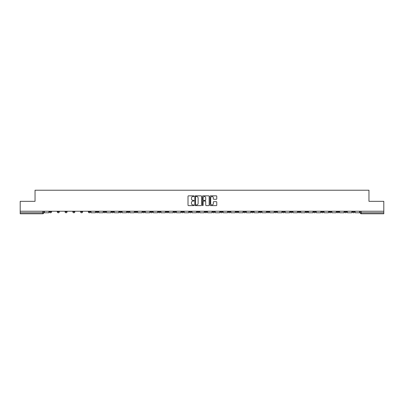 <?xml version="1.0" encoding="UTF-8"?>
<svg xmlns="http://www.w3.org/2000/svg" width="404" height="404" viewBox="0 0 404 404"><rect width="100%" height="100%" fill="white"/><g stroke="black" fill="none" stroke-linecap="round" stroke-linejoin="round"><path stroke-width="0.61" d="M194.031 196.182A0.343 0.343 0 0 0 193.693 195.844L188.496 195.844A0.49 0.49 0 0 0 188.012 196.329L188.012 205.131A0.49 0.49 0 0 0 188.496 205.616L193.693 205.616A0.343 0.343 0 0 0 194.031 205.277A0.343 0.343 0 0 0 193.693 204.934L193.021 204.934A1.566 1.566 0 0 1 191.456 203.369L191.456 202.636A1.566 1.566 0 0 1 193.021 201.071L193.693 201.071A0.343 0.343 0 0 0 194.031 200.732A0.343 0.343 0 0 0 193.693 200.389L193.021 200.389A1.566 1.566 0 0 1 191.456 198.824L191.456 198.091A1.566 1.566 0 0 1 193.021 196.526L193.693 196.526A0.343 0.343 0 0 0 194.031 196.182M305.873 211.236L305.873 211.787L307.863 211.787A0.995 0.995 0 0 1 306.868 212.782A0.995 0.995 0 0 1 305.873 211.787L305.873 211.236M259.262 211.236L259.262 211.787L261.257 211.787A0.995 0.995 0 0 1 260.262 212.782A0.995 0.995 0 0 1 259.262 211.787L259.262 211.236M251.495 211.236L251.495 211.787L253.49 211.787A0.995 0.995 0 0 1 252.49 212.782A0.995 0.995 0 0 1 251.495 211.787L251.495 211.236M204.889 211.236L204.889 211.787L206.878 211.787A0.995 0.995 0 0 1 205.883 212.782A0.995 0.995 0 0 1 204.889 211.787L204.889 211.236M197.122 211.236L197.122 211.787L199.111 211.787A0.995 0.995 0 0 1 198.117 212.782A0.995 0.995 0 0 1 197.122 211.787L197.122 211.236M189.35 211.236L189.35 211.787L191.344 211.787A0.995 0.995 0 0 1 190.35 212.782A0.995 0.995 0 0 1 189.35 211.787L189.35 211.236M173.816 211.236L173.816 211.787L175.806 211.787A0.995 0.995 0 0 1 174.811 212.782A0.995 0.995 0 0 1 173.816 211.787L173.816 211.236M158.282 211.787L158.282 211.236L158.282 211.787A0.995 0.995 0 0 0 159.277 212.782A0.995 0.995 0 0 1 158.282 211.787L160.272 211.787A0.995 0.995 0 0 1 159.277 212.782A0.995 0.995 0 0 0 160.272 211.787L160.272 211.236L160.272 211.787M150.51 211.787L150.51 211.236L150.51 211.787A0.995 0.995 0 0 0 151.51 212.782A0.995 0.995 0 0 1 150.51 211.787L152.505 211.787A0.995 0.995 0 0 1 151.51 212.782M142.743 211.787L142.743 211.236L142.743 211.787A0.995 0.995 0 0 0 143.738 212.782A0.995 0.995 0 0 1 142.743 211.787L144.738 211.787A0.995 0.995 0 0 1 143.738 212.782A0.995 0.995 0 0 0 144.738 211.787L144.738 211.236L144.738 211.787M134.976 211.236L134.976 211.787L136.966 211.787A0.995 0.995 0 0 1 135.971 212.782A0.995 0.995 0 0 1 134.976 211.787L134.976 211.236M127.21 211.236L127.21 211.787L129.199 211.787A0.995 0.995 0 0 1 128.204 212.782A0.995 0.995 0 0 1 127.21 211.787L127.21 211.236M119.443 211.236L119.443 211.787L121.432 211.787A0.995 0.995 0 0 1 120.437 212.782A0.995 0.995 0 0 1 119.443 211.787L119.443 211.236M111.671 211.787L111.671 211.236L111.671 211.787A0.995 0.995 0 0 0 112.671 212.782A0.995 0.995 0 0 1 111.671 211.787L113.665 211.787A0.995 0.995 0 0 1 112.671 212.782M96.137 211.787L96.137 211.236L96.137 211.787A0.995 0.995 0 0 0 97.132 212.782A0.995 0.995 0 0 1 96.137 211.787L98.127 211.787A0.995 0.995 0 0 1 97.132 212.782A0.995 0.995 0 0 0 98.127 211.787L98.127 211.236L98.127 211.787M88.37 211.787L88.37 211.236L88.37 211.787A0.995 0.995 0 0 0 89.365 212.782A0.995 0.995 0 0 1 88.37 211.787L90.36 211.787A0.995 0.995 0 0 1 89.365 212.782A0.995 0.995 0 0 0 90.36 211.787L90.36 211.236L90.36 211.787M80.603 211.787L80.603 211.236L80.603 211.787A0.995 0.995 0 0 0 81.598 212.782A0.995 0.995 0 0 1 80.603 211.787L82.593 211.787A0.995 0.995 0 0 1 81.598 212.782A0.995 0.995 0 0 0 82.593 211.787L82.593 211.236L82.593 211.787M72.831 211.787L72.831 211.236L72.831 211.787A0.995 0.995 0 0 0 73.831 212.782A0.995 0.995 0 0 1 72.831 211.787L74.826 211.787A0.995 0.995 0 0 1 73.831 212.782M65.064 211.787L65.064 211.236L65.064 211.787A0.995 0.995 0 0 0 66.059 212.782A0.995 0.995 0 0 1 65.064 211.787L67.059 211.787A0.995 0.995 0 0 1 66.059 212.782A0.995 0.995 0 0 0 67.059 211.787L67.059 211.236L67.059 211.787M57.297 211.787L57.297 211.236L57.297 211.787A0.995 0.995 0 0 0 58.292 212.782A0.995 0.995 0 0 1 57.297 211.787L59.287 211.787A0.995 0.995 0 0 1 58.292 212.782A0.995 0.995 0 0 0 59.287 211.787L59.287 211.236L59.287 211.787M216.286 199.288A0.49 0.49 0 0 0 216.771 198.798L216.771 196.329A0.49 0.49 0 0 0 216.286 195.844L210.514 195.844A0.49 0.49 0 0 0 210.029 196.329L210.029 205.131A0.49 0.49 0 0 0 210.514 205.616L216.286 205.616A0.49 0.49 0 0 0 216.771 205.131L216.771 202.146A0.49 0.49 0 0 0 216.286 201.657L213.817 201.657A0.49 0.49 0 0 0 213.327 202.146L213.327 203.626A1.308 1.308 0 0 1 212.019 204.934A1.308 1.308 0 0 1 210.711 203.626L210.711 197.834A1.308 1.308 0 0 1 212.019 196.526A1.308 1.308 0 0 1 213.327 197.834L213.327 198.798A0.49 0.49 0 0 0 213.817 199.288L216.286 199.288M20.2 211.236L20.2 201.328L35.037 201.328L35.037 190.223L368.963 190.223L368.963 201.328L383.8 201.328L383.8 211.236L20.2 211.236L20.2 212.782L43.753 212.782L43.753 211.236M201.571 196.329A0.49 0.49 0 0 0 201.086 195.844L195.314 195.844A0.49 0.49 0 0 0 194.829 196.329L194.829 205.131A0.49 0.49 0 0 0 195.314 205.616L201.086 205.616A0.49 0.49 0 0 0 201.571 205.131L201.571 196.329M202.914 195.844L208.686 195.844A0.49 0.49 0 0 1 209.171 196.329L209.171 205.131A0.49 0.49 0 0 1 208.686 205.616L206.217 205.616A0.49 0.49 0 0 1 205.727 205.131L205.727 201.561A0.49 0.49 0 0 0 205.237 201.071L203.601 201.071A0.49 0.49 0 0 0 203.111 201.561L203.111 205.277A0.343 0.343 0 0 1 202.768 205.616A0.343 0.343 0 0 1 202.429 205.277L202.429 196.329A0.49 0.49 0 0 1 202.914 195.844M360.247 211.236L360.247 212.782L383.8 212.782L383.8 213.777L361.242 213.777A0.995 0.995 0 0 1 360.247 212.782A0.995 0.995 0 0 0 361.242 213.777L361.242 211.236M383.8 211.236L383.8 212.782M42.758 211.236L42.758 213.777A0.995 0.995 0 0 0 43.753 212.782A0.995 0.995 0 0 1 42.758 213.777L20.2 213.777L20.2 212.782M354.47 211.236L354.47 211.787A0.995 0.995 0 0 1 353.475 212.782A0.995 0.995 0 0 1 352.48 211.787L354.47 211.787M352.48 211.236L352.48 211.787M346.703 211.787L346.703 211.236L346.703 211.787A0.995 0.995 0 0 1 345.708 212.782A0.995 0.995 0 0 1 344.713 211.787L346.703 211.787A0.995 0.995 0 0 1 345.708 212.782M344.713 211.236L344.713 211.787M338.936 211.236L338.936 211.787A0.995 0.995 0 0 1 337.941 212.782A0.995 0.995 0 0 1 336.941 211.787A0.995 0.995 0 0 0 337.941 212.782M336.941 211.236L336.941 211.787L338.936 211.787M331.169 211.236L331.169 211.787A0.995 0.995 0 0 1 330.169 212.782A0.995 0.995 0 0 1 329.174 211.787L331.169 211.787A0.995 0.995 0 0 1 330.169 212.782M329.174 211.236L329.174 211.787M323.397 211.236L323.397 211.787A0.995 0.995 0 0 1 322.402 212.782A0.995 0.995 0 0 1 321.407 211.787A0.995 0.995 0 0 0 322.402 212.782M321.407 211.236L321.407 211.787L323.397 211.787M315.63 211.236L315.63 211.787A0.995 0.995 0 0 1 314.635 212.782A0.995 0.995 0 0 1 313.64 211.787L315.63 211.787M313.64 211.236L313.64 211.787M307.863 211.236L307.863 211.787A0.995 0.995 0 0 1 306.868 212.782M300.096 211.236L300.096 211.787A0.995 0.995 0 0 1 299.101 212.782A0.995 0.995 0 0 1 298.101 211.787L300.096 211.787M298.101 211.236L298.101 211.787M292.329 211.236L292.329 211.787A0.995 0.995 0 0 1 291.329 212.782A0.995 0.995 0 0 1 290.335 211.787L292.329 211.787M290.335 211.236L290.335 211.787M284.557 211.236L284.557 211.787A0.995 0.995 0 0 1 283.563 212.782A0.995 0.995 0 0 1 282.568 211.787A0.995 0.995 0 0 0 283.563 212.782M282.568 211.236L282.568 211.787L284.557 211.787M276.791 211.236L276.791 211.787A0.995 0.995 0 0 1 275.796 212.782A0.995 0.995 0 0 1 274.801 211.787L276.791 211.787M274.801 211.236L274.801 211.787M269.024 211.236L269.024 211.787A0.995 0.995 0 0 1 268.029 212.782A0.995 0.995 0 0 1 267.034 211.787L269.024 211.787M267.034 211.236L267.034 211.787M261.257 211.236L261.257 211.787M253.49 211.236L253.49 211.787L253.49 211.236M245.718 211.236L245.718 211.787A0.995 0.995 0 0 1 244.723 212.782A0.995 0.995 0 0 1 243.728 211.787L245.718 211.787M243.728 211.236L243.728 211.787M237.951 211.236L237.951 211.787A0.995 0.995 0 0 1 236.956 212.782A0.995 0.995 0 0 1 235.961 211.787L237.951 211.787M235.961 211.236L235.961 211.787M230.184 211.236L230.184 211.787A0.995 0.995 0 0 1 229.189 212.782A0.995 0.995 0 0 1 228.194 211.787L230.184 211.787M228.194 211.236L228.194 211.787M222.417 211.236L222.417 211.787A0.995 0.995 0 0 1 221.422 212.782A0.995 0.995 0 0 1 220.422 211.787L222.417 211.787M220.422 211.236L220.422 211.787M214.65 211.236L214.65 211.787A0.995 0.995 0 0 1 213.65 212.782A0.995 0.995 0 0 1 212.656 211.787L214.65 211.787M212.656 211.236L212.656 211.787M206.878 211.236L206.878 211.787A0.995 0.995 0 0 1 205.883 212.782M199.111 211.236L199.111 211.787M191.344 211.787L191.344 211.236L191.344 211.787A0.995 0.995 0 0 1 190.35 212.782M183.578 211.236L183.578 211.787A0.995 0.995 0 0 1 182.578 212.782A0.995 0.995 0 0 1 181.583 211.787A0.995 0.995 0 0 0 182.578 212.782A0.995 0.995 0 0 0 183.578 211.787L181.583 211.787L181.583 211.236M175.806 211.787L175.806 211.236L175.806 211.787A0.995 0.995 0 0 1 174.811 212.782M168.039 211.236L168.039 211.787A0.995 0.995 0 0 1 167.044 212.782A0.995 0.995 0 0 1 166.049 211.787A0.995 0.995 0 0 0 167.044 212.782M166.049 211.236L166.049 211.787L168.039 211.787M152.505 211.236L152.505 211.787L152.505 211.236M136.966 211.787L136.966 211.236L136.966 211.787A0.995 0.995 0 0 1 135.971 212.782M129.199 211.787L129.199 211.236L129.199 211.787A0.995 0.995 0 0 1 128.204 212.782M121.432 211.787L121.432 211.236L121.432 211.787A0.995 0.995 0 0 1 120.437 212.782M113.665 211.236L113.665 211.787L113.665 211.236M105.898 211.787L105.898 211.236L105.898 211.787A0.995 0.995 0 0 1 104.899 212.782A0.995 0.995 0 0 1 103.904 211.787L105.898 211.787A0.995 0.995 0 0 1 104.899 212.782M103.904 211.236L103.904 211.787M74.826 211.236L74.826 211.787L74.826 211.236M51.52 211.787L51.52 211.236L51.52 211.787A0.995 0.995 0 0 1 50.525 212.782A0.995 0.995 0 0 1 49.53 211.787L51.52 211.787A0.995 0.995 0 0 1 50.525 212.782M49.53 211.236L49.53 211.787M195.854 196.526A0.343 0.343 0 0 0 195.511 196.869L195.511 204.591A0.343 0.343 0 0 0 195.854 204.934L196.561 204.934A1.566 1.566 0 0 0 198.127 203.369L198.127 198.091A1.566 1.566 0 0 0 196.561 196.526L195.854 196.526M205.727 197.859A1.308 1.308 0 0 0 204.419 196.551A1.308 1.308 0 0 0 203.111 197.859L203.111 199.899A0.49 0.49 0 0 0 203.601 200.389L205.237 200.389A0.49 0.49 0 0 0 205.727 199.899L205.727 197.859M48.859 211.236L48.859 212.782L44.425 212.782L44.425 211.236M95.465 211.236L95.465 212.782L91.031 212.782L91.031 211.236M103.232 211.236L103.232 212.782L98.803 212.782L98.803 211.236M110.999 211.236L110.999 212.782L106.57 212.782L106.57 211.236M118.766 211.236L118.766 212.782L114.337 212.782L114.337 211.236M126.538 211.236L126.538 212.782L122.104 212.782L122.104 211.236M134.305 211.236L134.305 212.782L129.871 212.782L129.871 211.236M142.072 211.236L142.072 212.782L137.643 212.782L137.643 211.236M149.839 211.236L149.839 212.782L145.41 212.782L145.41 211.236M157.611 211.236L157.611 212.782L153.177 212.782L153.177 211.236M165.377 211.236L165.377 212.782L160.944 212.782L160.944 211.236M173.144 211.236L173.144 212.782L168.71 212.782L168.71 211.236M180.911 211.236L180.911 212.782L176.482 212.782L176.482 211.236M188.678 211.236L188.678 212.782L184.249 212.782L184.249 211.236M196.45 211.236L196.45 212.782L192.016 212.782L192.016 211.236M204.217 211.236L204.217 212.782L199.783 212.782L199.783 211.236M211.984 211.236L211.984 212.782L207.55 212.782L207.55 211.236M219.751 211.236L219.751 212.782L215.322 212.782L215.322 211.236M227.518 211.236L227.518 212.782L223.089 212.782L223.089 211.236M235.29 211.236L235.29 212.782L230.856 212.782L230.856 211.236M243.056 211.236L243.056 212.782L238.623 212.782L238.623 211.236M250.823 211.236L250.823 212.782L246.389 212.782L246.389 211.236M258.59 211.236L258.59 212.782L254.161 212.782L254.161 211.236M266.357 211.236L266.357 212.782L261.928 212.782L261.928 211.236M274.129 211.236L274.129 212.782L269.695 212.782L269.695 211.236M281.896 211.236L281.896 212.782L277.462 212.782L277.462 211.236M289.663 211.236L289.663 212.782L285.234 212.782L285.234 211.236M297.43 211.236L297.43 212.782L293.001 212.782L293.001 211.236M305.197 211.236L305.197 212.782L300.768 212.782L300.768 211.236M312.969 211.236L312.969 212.782L308.535 212.782L308.535 211.236M320.736 211.236L320.736 212.782L316.302 212.782L316.302 211.236M328.502 211.236L328.502 212.782L324.074 212.782L324.074 211.236M336.269 211.236L336.269 212.782L331.841 212.782L331.841 211.236M344.041 211.236L344.041 212.782L339.607 212.782L339.607 211.236M351.808 211.236L351.808 212.782L347.374 212.782L347.374 211.236M359.575 211.236L359.575 212.782L355.141 212.782L355.141 211.236"/></g></svg>
